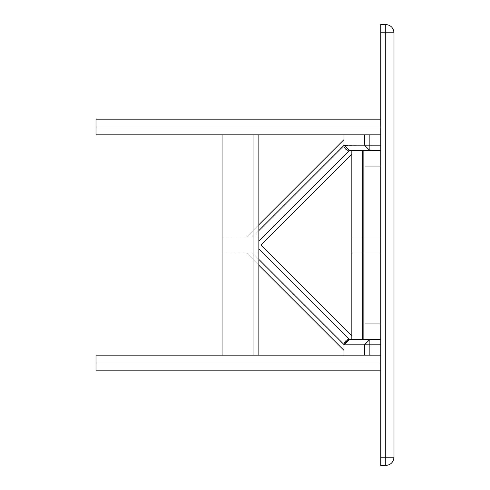 <?xml version="1.0" encoding="UTF-8"?>
<svg xmlns="http://www.w3.org/2000/svg" width="490" height="490" viewBox="0 0 490 490"><rect width="100%" height="100%" fill="white"/><g stroke="black" fill="none" stroke-linecap="round" stroke-linejoin="round"><path stroke-width="0.37" stroke-dasharray="2.45 1.84" d="M380.773 465.5L380.773 457.231L393.997 457.231C393.47 462.217 390.714 464.973 385.734 465.5L385.734 24.5C390.714 25.027 393.47 27.783 393.997 32.769L380.773 32.769L380.773 24.5L385.734 24.5M393.997 32.769L393.997 457.231M380.773 457.231L380.773 32.769M369.864 339.441L369.864 344.813L364.517 344.813L369.864 339.441L380.773 339.441L380.773 344.813L380.773 323.737L380.773 339.441L365.068 339.441L380.773 339.441L380.773 323.737L365.068 323.737L365.068 339.441L365.068 323.737L380.773 323.737L380.773 339.441L365.068 339.441L380.773 339.441L380.773 323.737L365.068 323.737L365.068 339.441L365.068 323.737L380.773 323.737L380.773 339.441L365.068 339.441L380.773 339.441L380.773 145.187L380.773 150.559L369.864 150.559L364.517 145.187L369.864 145.187L369.864 150.559L349.358 150.559L351.838 150.559L351.838 339.441L380.773 339.441L363.856 339.441L363.856 150.559L380.773 150.559L380.773 166.263L380.773 150.559L365.068 150.559L380.773 150.559L380.773 166.263L365.068 166.263L365.068 150.559L365.068 166.263L380.773 166.263L380.773 150.559L365.068 150.559L380.773 150.559L380.773 166.263L365.068 166.263L365.068 150.559L365.068 166.263L380.773 166.263L380.773 150.559L365.068 150.559L380.773 150.559L380.773 339.441L380.773 150.559L362.226 150.559L362.226 339.441L380.773 339.441L363.856 339.441M363.856 150.559L380.773 150.559L351.838 150.559L351.838 339.441L349.358 339.441L343.986 344.813L343.986 355.146L364.517 355.146L364.517 344.813L343.986 344.813L252.301 252.852L246.458 252.852L343.986 350.381L343.986 344.813L343.986 350.381L343.986 344.813L343.986 350.381L246.458 252.852L343.986 350.381M369.864 355.146L96.003 355.146L380.773 355.146L380.773 370.85L380.773 355.146L380.773 370.85L96.003 370.85L380.773 370.85L380.773 355.146L369.864 355.146L369.864 344.813L380.773 344.813L380.773 355.146L380.773 344.813M343.986 139.619L246.458 237.148L343.986 139.619L343.992 145.457L364.517 145.187L364.517 134.854L343.986 134.854L343.986 145.187L349.358 150.559L343.992 145.457L343.986 139.619L246.458 237.148L258.849 237.148L258.849 252.852L258.849 237.148L222.062 237.148L222.062 252.852L258.849 252.852L222.062 252.852L222.062 237.148L258.849 237.148L258.849 245C261.911 245 261.911 245 258.849 245L260.815 245L351.838 153.976L351.838 150.559L380.773 150.559L380.773 339.441L380.773 150.559L369.864 150.559M380.773 145.187L380.773 127.002L96.003 127.002L96.003 134.854L96.003 119.15L380.773 119.15L380.773 134.854L96.003 134.854L380.773 134.854L96.003 134.854L96.003 119.15L380.773 119.15L380.773 134.854L364.517 134.854L369.864 134.854L369.864 145.187L380.773 145.187L380.773 134.854L369.864 134.854M380.773 362.998L96.003 362.998L96.003 370.85L96.003 355.146L380.773 355.146M380.773 134.854L380.773 127.002M96.003 119.15L380.773 119.15M96.003 370.85L380.773 370.85M258.849 134.854L222.062 134.854L258.849 134.854L253.048 134.854L258.849 134.854L258.849 355.146L222.062 355.146L222.062 134.854L222.062 355.146L258.849 355.146L222.062 355.146L258.849 355.146L258.849 134.854L258.849 355.146M222.062 134.854L222.062 355.146M365.068 339.441L365.068 323.737L365.068 339.441M365.068 323.737L380.773 323.737L365.068 323.737M365.068 150.559L365.068 166.263L365.068 150.559M365.068 166.263L380.773 166.263L365.068 166.263M351.838 237.148L380.773 237.148L351.838 237.148L380.773 237.148L380.773 252.852L351.838 252.852L351.838 237.148L380.773 237.148L380.773 252.852L380.773 237.148L380.773 252.852L351.838 252.852L380.773 252.852L380.773 237.148L351.838 237.148L351.838 252.852L380.773 252.852L351.838 252.852L351.838 237.148L351.838 252.852L380.773 252.852L380.773 237.148L351.838 237.148L351.838 252.852L351.838 237.148M362.226 339.441L380.773 339.441L380.773 150.559L380.773 339.441L351.838 339.441L380.773 339.441L380.773 150.559L380.773 339.441L351.838 339.441L380.773 339.441L380.773 150.559L351.838 150.559L351.838 339.441L351.838 150.559L351.838 339.441L351.838 150.559L380.773 150.559L380.773 339.441L351.838 339.441L351.838 150.559L380.773 150.559L362.226 150.559M380.773 150.559L351.838 150.559L380.773 150.559L380.773 339.441L351.838 339.441L380.773 339.441M258.849 241.123L349.413 150.559L258.849 241.123L258.849 237.148L258.849 245L260.815 245L258.849 245C261.911 245 261.911 245 258.849 245L258.849 252.852L258.849 245C261.911 245 261.911 245 258.849 245L258.849 248.877L258.849 245L260.815 245L351.838 336.024L351.838 339.441L349.358 339.441L343.992 344.543L349.358 339.441L351.838 339.441L351.838 336.024L260.815 245L258.849 245C261.911 245 261.911 245 258.849 245L258.849 241.123L349.413 150.559L351.838 150.559L351.838 153.976L351.838 150.559L347.606 150.265L351.838 150.559L351.838 153.976L260.815 245L258.849 245L258.849 237.148L246.458 237.148L258.849 224.757M344.06 146.044L344.286 146.957L344.06 146.044M258.849 265.243L246.458 252.852L258.849 252.852L258.849 248.877L258.849 252.852L246.458 252.852L252.301 252.852L343.992 344.543L258.849 259.394M351.838 153.976L260.815 245L351.838 336.024L351.838 339.441L351.838 336.024M258.849 248.877L349.413 339.441L258.849 248.877L349.413 339.441L351.838 339.441M344.66 342.21L345.248 341.359M345.873 340.728L346.736 340.121M347.606 339.735L348.494 339.509M349.413 150.559L343.992 145.457L252.301 237.148L343.986 145.187M253.048 355.146L253.048 134.854M258.849 230.606L343.992 145.457"/><path stroke-width="0.73" d="M385.734 24.5L385.734 32.769L393.997 32.769C393.47 27.783 390.714 25.027 385.734 24.5L380.773 24.5L380.773 32.769L385.734 32.769L385.734 465.5C390.714 464.973 393.47 462.217 393.997 457.231L380.773 457.231L380.773 465.5L385.734 465.5L380.773 465.5M393.997 457.231L393.997 32.769M380.773 457.231L380.773 32.769M380.773 362.998L96.003 362.998L96.003 355.146L364.517 355.146L343.986 355.146L343.986 344.813L369.864 344.813L369.864 339.441L364.517 344.813L364.517 355.146L369.864 355.146L369.864 344.813L380.773 344.813M380.773 339.441L349.358 339.441L343.986 344.813L344.219 343.257M258.849 248.877L349.413 339.441L351.838 339.441L351.838 150.559L363.856 150.559L363.856 339.441L369.864 339.441M380.773 355.146L369.864 355.146M380.773 145.187L369.864 145.187L369.864 134.854L364.517 134.854L364.517 145.187L343.986 145.187L349.358 150.559L369.864 150.559L369.864 145.187L364.517 145.187L369.864 150.559L380.773 150.559M343.986 145.187L343.986 134.854L364.517 134.854L96.003 134.854L96.003 127.002L380.773 127.002M369.864 134.854L380.773 134.854M96.003 370.85L96.003 362.998L96.003 370.85L380.773 370.85M96.003 119.15L96.003 127.002L96.003 119.15L380.773 119.15M258.849 355.146L258.849 134.854M222.062 355.146L222.062 134.854M363.856 339.441L362.226 339.441L362.226 150.559M369.864 150.559L363.856 150.559M351.838 339.441L362.226 339.441M343.992 145.457L344.06 146.044L343.992 145.457L258.849 230.606M344.286 146.957L344.66 147.79L344.286 146.957M345.248 148.642L345.909 149.303L345.248 148.642M345.983 149.364L346.632 149.811L345.977 149.364M346.736 149.879L347.606 150.265L346.736 149.879M344.286 343.055L349.358 339.441L348.494 339.509M258.849 245C261.911 245 261.911 245 258.849 245L260.815 245L258.849 245M351.838 336.024L260.815 245L351.838 153.976M343.986 350.381L258.849 265.243M258.849 259.394L343.992 344.543L344.213 343.276M344.286 343.043L344.66 342.21M345.248 341.359L345.873 340.728M346.736 340.121L347.606 339.735M258.849 224.757L343.986 139.619M253.048 134.854L253.048 355.146M349.413 150.559L258.849 241.123"/></g></svg>
